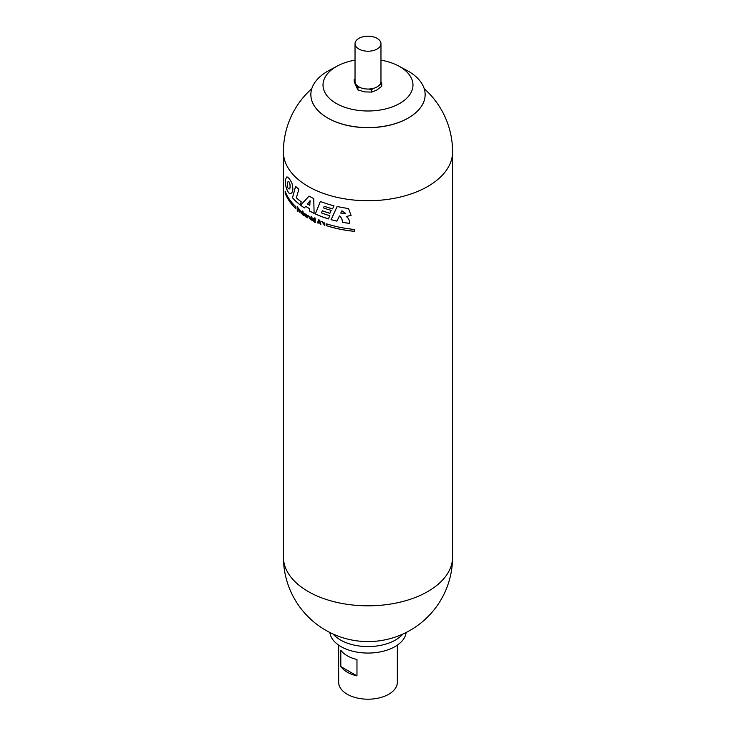 <?xml version="1.0" encoding="UTF-8"?>
<svg xmlns="http://www.w3.org/2000/svg" width="736" height="736" viewBox="0 0 736 736"><rect width="100%" height="100%" fill="white"/><g stroke="black" fill="none" stroke-linecap="round" stroke-linejoin="round"><path stroke-width="1.1" d="M345.534 213.32L341.909 210.781L345.534 213.32L340.75 213.09L341.844 210.818M349.637 223.376A84.52 48.797 180 0 1 342.452 222.254C342.406 219.567 341.403 217.442 339.452 215.887L336.922 221.168A84.594 48.843 180 0 1 331.071 219.687L337.079 206.549L348.606 208.656L351.054 215.4L346.288 216.494L351.09 215.381M336.941 221.122A84.52 48.797 180 0 1 331.136 219.65L337.116 206.558M315.358 213.974L320.335 201.434A84.594 48.843 0 0 0 333.969 205.795L332.58 208.877A84.594 48.843 180 0 1 324.18 206.301L323.49 207.948A84.594 48.843 0 0 0 331.182 210.386L329.875 213.311A84.594 48.843 180 0 1 322.294 210.809L321.439 212.897A84.594 48.843 0 0 0 329.802 215.703L328.394 218.905A84.594 48.843 180 0 1 315.358 213.974L320.372 201.443M328.412 218.859A84.52 48.797 180 0 1 315.413 213.946M339.397 215.915C341.338 217.479 342.341 219.595 342.387 222.29A84.594 48.843 180 0 0 349.646 223.422C349.738 220.561 348.616 218.252 346.288 216.494M305.624 206.374L304.373 207.929A84.594 48.843 180 0 1 300.592 205.252L309.037 196.107A84.594 48.843 0 0 0 313.72 198.545L314.125 213.403A84.594 48.843 180 0 1 309.552 211.057L309.635 208.73A84.594 48.843 180 0 1 305.624 206.374L305.679 206.338A84.52 48.797 180 0 0 309.681 208.702L309.608 211.02A84.52 48.797 180 0 0 314.125 213.339M326.692 225.759L326.692 223.864A84.594 48.843 180 0 0 354.559 229.466L354.559 231.352A84.594 48.843 0 0 1 326.692 225.759L326.747 223.882M297.234 211.094L297.234 206.687A84.594 48.843 0 0 0 297.611 207.018L297.611 211.425A84.594 48.843 180 0 1 297.234 211.094L297.289 206.65M298.687 208.748L299.837 212.308L297.951 209.935A84.594 48.843 0 0 0 298.503 210.404L299.377 211.628L298.227 208.04L299.994 210.183A84.594 48.843 180 0 1 299.451 209.751L298.687 208.748L299.451 209.751M301.88 213.918L300.61 211.011L302.045 212.667A84.594 48.843 180 0 1 301.484 212.262L301.144 211.545L301.484 212.262C300.886 211.444 300.803 211.784 301.236 213.284L301.236 213.284M301.493 212.98A84.594 48.843 0 0 0 302.054 213.394L300.684 210.956M304.29 215.786A84.52 48.797 180 0 1 303.747 215.418L303.692 215.455C303.453 212.916 303.223 212.75 302.984 214.967C303.223 212.75 303.453 212.916 303.692 215.455A84.594 48.843 180 0 0 304.29 215.85C304.548 214.093 304.115 213.063 302.974 212.768L303.03 212.741M303.066 212.686L302.974 211.333A84.594 48.843 0 0 1 302.404 210.928L302.404 214.562L302.459 210.974M302.984 214.967A84.594 48.843 180 0 1 302.404 214.562M304.584 213.514A84.594 48.843 0 0 0 305.228 213.928L305.615 216.09L306.066 214.452A84.594 48.843 0 0 0 306.746 214.875L307.206 217.065L307.63 215.4A84.594 48.843 0 0 0 308.264 215.768L307.519 217.865A84.594 48.843 180 0 1 306.829 217.451L306.388 215.317L305.946 216.908A84.594 48.843 180 0 1 305.265 216.485L304.584 213.514M309.92 218.656L309.976 218.5A84.594 48.843 0 0 0 310.583 218.831L308.816 216.347L310.647 218.537A84.594 48.843 180 0 1 309.129 217.718L309.184 217.681A84.52 48.797 180 0 0 310.647 218.482M309.976 218.5L309.129 217.718M311.089 219.852L311.089 217.313A84.594 48.843 0 0 0 311.77 217.672L311.77 220.211A84.594 48.843 180 0 1 311.089 219.852L311.144 217.35M311.061 216.862L311.061 216.218A84.594 48.843 0 0 0 311.788 216.596L311.788 217.24A84.594 48.843 180 0 1 311.061 216.862L311.116 216.246M312.211 220.432L313.407 218.997A84.594 48.843 180 0 1 312.239 218.417L312.239 217.92A84.594 48.843 0 0 0 314.189 218.877L312.975 220.303A84.594 48.843 0 0 0 314.235 220.91L314.235 221.426A84.594 48.843 180 0 1 312.211 220.432L313.462 218.96A84.52 48.797 180 0 1 312.294 218.38L312.294 217.948M314.704 222.263L314.704 217.856A84.594 48.843 0 0 0 315.229 218.095L315.229 222.511A84.594 48.843 180 0 1 314.704 222.263L314.76 217.819M318.725 219.797A84.594 48.843 0 0 0 319.663 220.174L320.96 224.314A84.594 48.843 180 0 1 320.16 224.002L319.884 223.109A84.594 48.843 180 0 1 318.43 222.511L318.154 223.183A84.594 48.843 180 0 1 317.418 222.87L318.725 219.797M322.524 222.005L323.996 224.103A84.594 48.843 180 0 1 323.242 223.836L323.242 223.238A84.594 48.843 0 0 0 324.834 223.79L324.834 225.612L321.825 221.435L324.889 223.229A84.594 48.843 180 0 1 324.015 222.925L322.524 222.014L324.015 222.925M285.163 193.053A84.594 48.843 180 0 0 295.808 208.592L295.808 206.706A84.594 48.843 0 0 1 285.163 191.158L285.163 193.053L285.228 191.342M285.577 179.418C284.363 185.463 288.429 195.748 291.033 193.32C293.066 192.105 293.37 188.71 291.934 183.144C289.561 178.581 287.767 176.548 286.552 177.045L285.642 179.382L286.562 177.036M292.505 197.782L295.578 186.328A84.594 48.843 0 0 0 298.88 189.244L296.35 197.809A84.594 48.843 0 0 0 301.254 201.848L300.26 204.994A84.594 48.843 180 0 1 292.505 197.782L295.614 186.364M287.371 183.218L288.034 181.599C289.947 180.743 290.895 188.858 289.174 188.986C287.675 188.425 287.077 186.502 287.371 183.218M310.04 200.744L307.455 204.01A84.594 48.843 0 0 0 309.81 205.344L310.086 200.716L309.81 205.344M329.894 213.265A84.52 48.797 180 0 1 322.35 210.781L322.294 210.809M332.598 208.831A84.52 48.797 180 0 1 324.236 206.264L324.18 206.301M309.148 217.258A84.594 48.843 0 0 0 309.966 217.709L309.35 216.862M311.77 220.147A84.52 48.797 180 0 1 311.144 219.825M319.176 220.68L318.633 222.005A84.594 48.843 0 0 0 319.691 222.438L319.231 220.653L319.691 222.438M324.889 223.174A84.52 48.797 180 0 1 324.07 222.888M324.834 225.575L321.761 221.49M323.996 224.876L324.052 224.066A84.52 48.797 180 0 1 323.297 223.799L323.297 223.256M317.418 222.87L318.762 219.806M315.247 222.465A84.52 48.797 180 0 1 314.76 222.235M309.966 217.709L309.203 217.23M318.182 223.137A84.52 48.797 180 0 1 317.474 222.833M318.43 222.511L318.486 222.484A84.52 48.797 180 0 0 319.939 223.072L319.884 223.109M320.16 224.002L319.939 223.072M320.942 224.25A84.52 48.797 180 0 1 320.215 223.965M291.06 193.31C288.448 195.656 284.436 185.389 285.642 179.382M289.174 188.986L289.239 188.95C290.959 188.821 290.012 180.706 288.098 181.571L288.034 181.599M295.808 208.509A84.52 48.797 180 0 1 285.228 193.016M314.235 221.37A84.52 48.797 180 0 1 312.266 220.404M311.788 217.184A84.52 48.797 180 0 1 311.116 216.835M310.39 219.254L308.752 216.412M305.265 216.485L304.658 213.569M305.955 216.853A84.52 48.797 180 0 1 305.32 216.448M306.388 215.317L306.829 217.451M307.538 217.81A84.52 48.797 180 0 1 306.884 217.424M307.206 217.065L307.666 215.427M305.615 216.09L306.102 214.48M302.984 214.903A84.52 48.797 180 0 1 302.459 214.526M303.747 215.418C303.526 212.888 303.287 212.722 303.039 214.94M302.036 212.594A84.52 48.797 180 0 1 301.539 212.226M299.865 212.29L298.016 210.22M299.994 210.1A84.52 48.797 180 0 1 299.506 209.714M299.377 211.628L298.282 208.003M326.747 225.722A84.52 48.797 0 0 0 354.559 231.306M409.602 117.208A56.755 32.77 180 0 1 409.464 117.3A56.755 32.77 180 0 1 326.536 117.3A56.755 32.77 180 0 1 326.398 117.208M355.028 78.954L354.218 79.424L354.218 81.99L357.908 89.939L364.798 91.908L371.689 92.074L376.74 90.068L381.782 86.25L381.782 83.683L380.963 81.908A12.972 7.489 180 0 1 379.537 84.98A12.972 7.489 180 0 1 373.943 88.21A12.972 7.489 180 0 1 368.626 89.038A12.972 7.489 180 0 1 360.98 87.851A12.972 7.489 180 0 1 357.089 85.606A12.972 7.489 180 0 1 355.028 81.549L355.028 43.718A12.972 7.489 180 0 1 363.032 36.8A12.972 7.489 180 0 1 377.172 38.419A12.972 7.489 180 0 1 380.972 43.718A12.972 7.489 180 0 1 368 51.207A12.972 7.489 180 0 1 355.028 43.718M397.348 645.132L397.348 682.254A29.348 16.946 180 0 1 368 699.2A29.348 16.946 180 0 1 338.652 682.254L338.652 645.132M406.125 632.5A38.217 22.062 180 0 1 368 653.062A38.217 22.062 180 0 1 329.875 632.5M380.972 60.15A44.979 25.972 180 0 1 398.636 66.001L406.916 70.444A57.132 32.982 180 0 1 408.397 71.272A57.132 32.982 180 0 1 409.74 117.125A57.132 32.982 180 0 1 326.26 117.125A57.132 32.982 180 0 1 329.084 70.444L337.364 66.001A44.979 25.972 180 0 1 355.028 60.15M354.218 79.424L355.028 81.162M402.868 634.055A38.879 22.448 180 0 1 368 646.567A38.879 22.448 180 0 1 333.132 634.055M356.969 675.887L356.969 659.493A29.348 16.946 180 0 1 340.805 650.164L340.805 666.558L356.969 675.887A29.348 16.946 0 0 1 340.805 666.558M380.972 43.718L380.972 81.549A12.972 7.489 180 0 1 380.963 81.908M357.908 89.939L357.908 87.372L357.089 85.606M398.636 66.001A44.979 25.972 180 0 1 399.804 66.654A44.979 25.972 180 0 1 399.418 103.601A44.979 25.972 180 0 1 335.432 102.939A44.979 25.972 180 0 1 337.364 66.001M371.689 92.074L371.689 89.507L368.626 89.038M371.689 89.507L373.943 88.21M381.782 83.683L379.537 84.98M357.908 87.372L360.98 87.851M300.279 204.939A84.52 48.797 180 0 1 292.56 197.745M304.4 207.883A84.52 48.797 180 0 1 300.647 205.215L309.056 196.116M452.594 556.977L452.594 151.892A84.594 48.843 180 0 1 368 200.735A84.594 48.843 180 0 1 283.406 151.892L283.406 556.977A84.594 84.594 0 0 0 368 641.58A84.594 84.594 0 0 0 452.594 556.977A84.594 48.843 180 0 1 368 605.82A84.594 48.843 180 0 1 283.406 556.977M452.594 151.892A84.594 84.594 0 0 0 424.203 88.66M311.797 88.66A84.594 84.594 0 0 0 283.406 151.892"/></g></svg>
